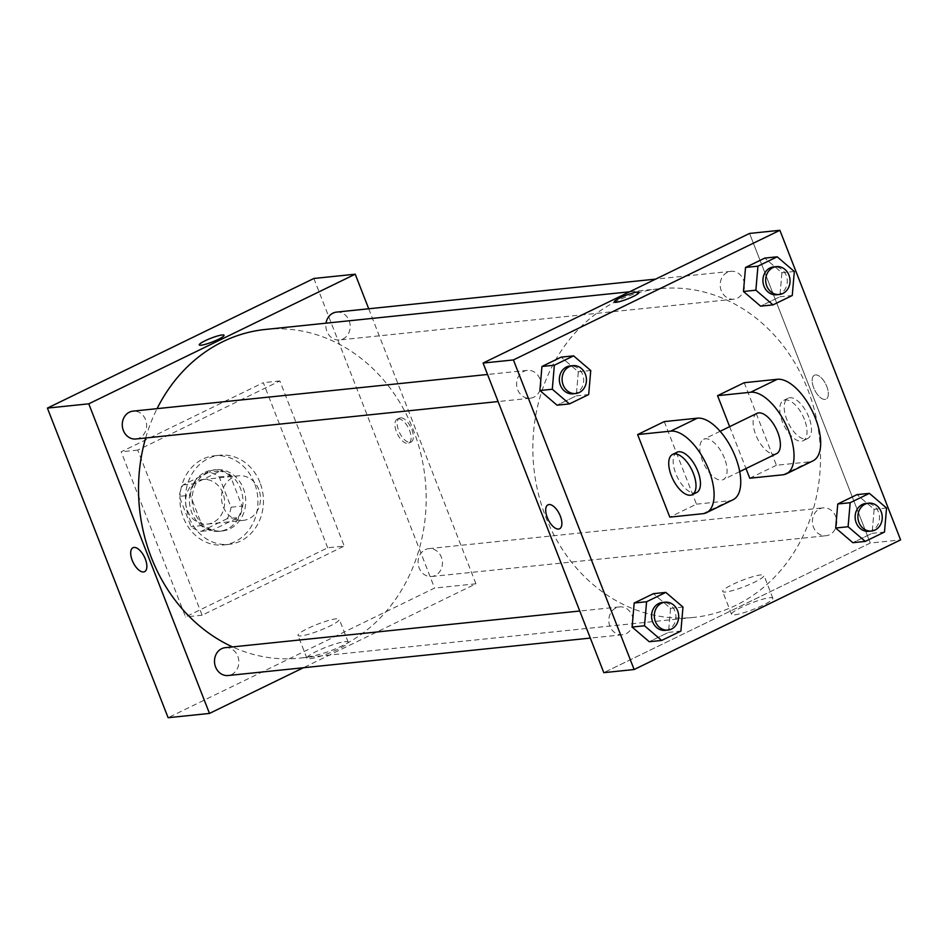<?xml version="1.0" encoding="UTF-8"?>
<svg xmlns="http://www.w3.org/2000/svg" width="948" height="948" viewBox="0 0 948 948"><rect width="100%" height="100%" fill="white"/><g stroke="black" fill="none" stroke-linecap="round" stroke-linejoin="round"><path stroke-width="0.71" stroke-dasharray="4.74 3.56" d="M258.757 489.441A22.408 19.47 84.1 0 0 238.683 475.801A22.408 19.47 84.1 0 0 221.619 500.094A22.408 19.47 84.1 0 0 243.292 520.369A22.408 19.47 84.1 0 0 258.757 489.441M222.899 493.15A22.408 19.47 84.1 0 0 202.836 479.51A22.408 19.47 84.1 0 0 185.772 503.791A22.408 19.47 84.1 0 0 207.446 524.078A22.408 19.47 84.1 0 0 222.899 493.15M227.224 518.674L201.166 531.354A30.087 26.141 84.1 0 1 191.058 526.65L179.255 496.373A30.087 26.141 84.1 0 1 183.059 484.914L209.117 472.234A30.087 26.141 84.1 0 1 219.225 476.927L231.028 507.216A30.087 26.141 84.1 0 1 227.224 518.674L238.256 517.537L212.198 530.216L201.166 531.354M183.059 484.914L194.091 483.776L220.149 471.097L209.117 472.234M219.225 476.927L230.257 475.789L242.06 506.066L231.028 507.216M230.257 475.789A30.087 26.141 84.1 0 0 220.149 471.097M194.091 483.776A30.087 26.141 84.1 0 0 190.287 495.235L179.255 496.373M212.198 530.216A30.087 26.141 84.1 0 1 202.09 525.512L190.287 495.235M238.256 517.537A30.087 26.141 84.1 0 0 242.06 506.066M205.1 472.27A30.81 26.769 -95.9 0 1 213.004 470.007A30.81 26.769 -95.9 0 1 242.795 497.901A30.81 26.769 -95.9 0 1 219.344 531.295A30.81 26.769 -95.9 0 1 190.335 508.057A30.81 26.769 -95.9 0 1 205.1 472.27M207.861 471.986A30.81 26.769 84.1 0 0 193.096 507.773A30.81 26.769 84.1 0 0 222.093 531.01A30.81 26.769 84.1 0 0 243.352 488.481A30.81 26.769 84.1 0 0 215.765 469.722A30.81 26.769 84.1 0 0 207.861 471.986M202.09 525.512L191.058 526.65M254.455 483.089A44.805 38.939 84.1 0 0 214.319 455.798A44.805 38.939 84.1 0 0 180.191 504.372A44.805 38.939 84.1 0 0 223.538 544.946A44.805 38.939 84.1 0 0 254.455 483.089M259.977 482.508A44.805 38.939 84.1 0 0 219.829 455.23A44.805 38.939 84.1 0 0 185.713 503.803A44.805 38.939 84.1 0 0 229.049 544.365A44.805 38.939 84.1 0 0 259.977 482.508M327.688 547.79L263.307 382.672L121.19 451.805L185.571 616.923L327.688 547.79L344.231 546.084L279.861 380.954L137.744 450.099L202.114 615.216L344.231 546.084M202.114 615.216L185.571 616.923M313.871 278.475L434.575 588.068L168.104 717.707M425.225 549.662A14.007 12.17 -95.9 0 1 428.816 548.631A14.007 12.17 -95.9 0 1 442.361 561.311A14.007 12.17 -95.9 0 1 431.696 576.491A14.007 12.17 -95.9 0 1 418.506 565.932A14.007 12.17 -95.9 0 1 425.225 549.662M336.587 312.093A14.007 12.17 -95.9 0 1 350.132 324.773A14.007 12.17 -95.9 0 1 339.467 339.953A14.007 12.17 -95.9 0 1 326.029 323.173M135.884 438.995A14.007 12.17 84.1 0 0 145.554 419.656A14.007 12.17 84.1 0 0 133.004 411.136M368.713 308.775L475.943 583.802L303.372 667.748M225.233 647.674A14.007 12.17 -95.9 0 1 238.778 660.341A14.007 12.17 -95.9 0 1 228.113 675.521M265.357 329.454A165.236 143.586 -95.9 0 1 425.178 479.048A165.236 143.586 -95.9 0 1 299.343 658.173A165.236 143.586 -95.9 0 1 232.544 646.915M145.66 437.976A165.236 143.586 -95.9 0 1 157.072 408.647M400.471 417.807A13.308 6.28 -115.9 0 0 399.428 418.104A13.308 6.28 -115.9 0 0 399.606 432.809A13.308 6.28 -115.9 0 0 411.065 442.029A13.308 6.28 -115.9 0 0 411.361 428.354A13.308 6.28 -115.9 0 0 400.471 417.807M475.943 583.802L434.575 588.068M309.972 658.73A22.16 3.318 -21.3 0 0 333.791 651.193A22.16 3.318 -21.3 0 0 348.177 642.128A22.16 3.318 -21.3 0 0 326.337 647.093A22.16 3.318 -21.3 0 0 306.891 658.232A22.16 3.318 -21.3 0 0 309.972 658.73M137.744 450.099L121.19 451.805M279.861 380.954L263.307 382.672M301.073 635.895A22.16 3.318 158.7 0 1 297.992 635.397A22.16 3.318 158.7 0 1 317.438 624.27A22.16 3.318 158.7 0 1 339.277 619.305A22.16 3.318 158.7 0 1 324.891 628.358A22.16 3.318 158.7 0 1 301.073 635.895M199.258 344.906L199.27 344.918A13.308 1.991 -21.3 0 0 199.27 344.918A13.308 1.991 -21.3 0 0 218.206 339.408A13.308 1.991 -21.3 0 0 224.048 335.248L224.048 335.248M398.231 418.898A13.308 6.28 64.1 0 1 409.121 429.432A13.308 6.28 64.1 0 1 408.825 443.119A13.308 6.28 64.1 0 1 397.366 433.9A13.308 6.28 64.1 0 1 397.188 419.194A13.308 6.28 64.1 0 1 398.231 418.898M144.594 571.656L144.606 571.656A13.308 6.28 -115.9 0 0 144.428 556.95A13.308 6.28 -115.9 0 0 132.957 547.731L132.957 547.731M617.326 300.824A165.236 143.586 84.1 0 0 538.132 492.759A165.236 143.586 84.1 0 0 693.675 617.409A165.236 143.586 84.1 0 0 807.696 389.308A165.236 143.586 84.1 0 0 659.69 288.69A165.236 143.586 84.1 0 0 617.326 300.824M819.546 508.898A14.007 12.17 -95.9 0 1 823.137 507.867A14.007 12.17 -95.9 0 1 836.681 520.547A14.007 12.17 -95.9 0 1 826.016 535.727A14.007 12.17 -95.9 0 1 813.479 527.195A14.007 12.17 -95.9 0 1 819.546 508.898M539.886 378.892A14.007 12.17 84.1 0 0 527.337 370.372A14.007 12.17 84.1 0 0 516.672 385.552A14.007 12.17 84.1 0 0 530.216 398.231A14.007 12.17 84.1 0 0 539.886 378.892M727.329 272.36A14.007 12.17 84.1 0 0 720.622 288.63A14.007 12.17 84.1 0 0 733.799 299.189A14.007 12.17 84.1 0 0 743.457 279.861A14.007 12.17 84.1 0 0 730.92 271.329A14.007 12.17 84.1 0 0 727.329 272.36M615.975 607.929A14.007 12.17 84.1 0 0 609.256 624.199A14.007 12.17 84.1 0 0 622.445 634.769A14.007 12.17 84.1 0 0 632.103 615.43A14.007 12.17 84.1 0 0 619.565 606.91A14.007 12.17 84.1 0 0 615.975 607.929M870.264 543.038L749.56 233.433L870.264 543.038L603.805 672.665L870.264 543.038L900.6 539.898M868.759 531.307A14.007 12.17 84.1 0 0 878.429 511.979A14.007 12.17 84.1 0 0 865.88 503.447M886.558 508.021L874.139 509.313L856.98 494.631L874.139 509.301L872.077 533.333L852.845 542.694L872.077 533.333L884.484 532.053M665.176 630.349A14.007 12.17 84.1 0 0 674.846 611.01A14.007 12.17 84.1 0 0 662.297 602.49M682.975 607.064L670.568 608.343L653.409 593.673L670.568 608.343L668.494 632.375L649.261 641.725L668.494 632.375L680.901 631.084M776.542 294.769A14.007 12.17 84.1 0 0 786.2 275.441A14.007 12.17 84.1 0 0 773.663 266.909M794.329 271.483L781.922 272.775L764.763 258.093L781.922 272.775L779.849 296.795L760.616 306.157L779.849 296.795L792.255 295.515M572.959 393.811A14.007 12.17 84.1 0 0 582.617 374.484A14.007 12.17 84.1 0 0 570.08 365.952M590.746 370.526L578.339 371.806L561.18 357.135L578.339 371.806L576.266 395.837L557.045 405.187L576.266 395.837L588.684 394.558M815.47 374.91A13.308 6.28 64.1 0 1 826.372 385.445A13.308 6.28 64.1 0 1 826.064 399.132A13.308 6.28 64.1 0 1 814.605 389.912A13.308 6.28 64.1 0 1 814.427 375.207A13.308 6.28 64.1 0 1 815.47 374.91A13.308 6.28 -115.9 0 0 814.439 375.207A13.308 6.28 -115.9 0 0 814.605 389.912A13.308 6.28 -115.9 0 0 826.075 399.132A13.308 6.28 -115.9 0 0 826.372 385.445A13.308 6.28 -115.9 0 0 815.47 374.91M734.629 614.825A22.16 3.318 -21.3 0 0 758.447 607.289A22.16 3.318 -21.3 0 0 772.845 598.235A22.16 3.318 -21.3 0 0 750.994 603.189A22.16 3.318 -21.3 0 0 731.56 614.328A22.16 3.318 -21.3 0 0 734.629 614.825M725.73 592.002A22.16 3.318 158.7 0 1 722.66 591.505A22.16 3.318 158.7 0 1 742.094 580.366A22.16 3.318 158.7 0 1 763.946 575.4A22.16 3.318 158.7 0 1 749.548 584.466A22.16 3.318 158.7 0 1 725.73 592.002M559.604 528.759L559.604 528.759A13.308 6.28 -115.9 0 0 559.439 514.041A13.308 6.28 -115.9 0 0 547.968 504.834L547.968 504.834M614.268 302.009L614.268 302.009A13.308 1.991 -21.3 0 0 633.217 296.511A13.308 1.991 -21.3 0 0 639.059 292.351L639.059 292.351M578.339 371.806L576.266 395.837M670.568 608.343L668.494 632.375M874.139 509.313L872.077 533.333M781.922 272.775L779.849 296.795M664.275 421.599L696.46 504.158L669.809 517.122M729.652 426.659L745.981 468.549M744.216 382.708L776.4 465.267L809.485 461.842A44.805 21.14 -115.9 0 0 812.993 460.858M749.75 478.23L776.4 465.267M756.942 413.375A22.408 10.57 -115.9 0 0 757.239 438.154A22.408 10.57 -115.9 0 0 776.554 453.677M724.485 458.311A22.408 10.57 -115.9 0 0 703.653 439.303A22.408 10.57 -115.9 0 0 703.949 464.082A22.408 10.57 -115.9 0 0 723.253 479.605A22.408 10.57 -115.9 0 0 724.485 458.311M702.906 513.697L729.545 500.734L696.46 504.158M729.545 500.734A44.805 21.14 -115.9 0 0 733.053 499.75M804.425 419.431A22.408 10.57 -115.9 0 0 783.593 400.423A22.408 10.57 -115.9 0 0 783.889 425.19A22.408 10.57 -115.9 0 0 803.193 440.713A22.408 10.57 -115.9 0 0 804.425 419.431M808.869 417.262A22.408 10.57 -115.9 0 0 788.037 398.255A22.408 10.57 -115.9 0 0 788.333 423.033A22.408 10.57 -115.9 0 0 807.637 438.557A22.408 10.57 -115.9 0 0 808.869 417.262M677.002 452.267A22.408 10.57 -115.9 0 0 675.782 473.562A22.408 10.57 -115.9 0 0 696.614 492.569M782.847 474.806L809.485 461.842M207.446 524.078L243.292 520.369M202.836 479.51L238.683 475.801M215.765 469.722L213.004 470.007M222.093 531.01L219.344 531.295M219.829 455.23L214.319 455.798M229.049 544.365L223.538 544.946M348.177 642.128L339.277 619.305M306.891 658.232L297.992 635.397M399.428 418.104L397.188 419.194M411.065 442.029L408.825 443.119M659.69 288.69L629.579 291.794M693.675 617.409L299.343 658.173M431.696 576.491L826.016 535.727M428.816 548.631L823.137 507.867M527.337 370.372L487.545 374.484M530.216 398.231L498.091 401.549M730.92 271.329L655.66 279.115M733.799 299.189L339.467 339.953M619.565 606.91L579.761 611.022M622.445 634.769L590.32 638.087M772.845 598.235L763.946 575.4M731.56 614.328L722.66 591.505M720.125 431.293L703.653 439.303M739.724 471.594L723.253 479.605M788.037 398.255L783.593 400.423M807.637 438.557L803.193 440.713"/><path stroke-width="1.42" d="M303.372 667.748L209.472 713.429L168.104 717.707L47.4 408.102L313.871 278.475L355.227 274.197L368.713 308.775M218.206 339.408A13.308 1.991 158.7 0 1 199.258 344.906A13.308 1.991 158.7 0 1 210.93 338.223A13.308 1.991 158.7 0 1 224.048 335.248A13.308 1.991 158.7 0 1 218.206 339.408M209.472 713.429L88.768 403.824L47.4 408.102M88.768 403.824L355.227 274.197M326.029 323.173A14.007 12.17 -95.9 0 1 332.997 313.124A14.007 12.17 -95.9 0 1 336.587 312.093L655.66 279.115M487.545 374.484L133.004 411.136A14.007 12.17 84.1 0 0 122.351 426.316A14.007 12.17 84.1 0 0 135.884 438.995L498.091 401.549M590.32 638.087L228.113 675.521A14.007 12.17 -95.9 0 1 214.935 664.963A14.007 12.17 -95.9 0 1 221.642 648.693A14.007 12.17 -95.9 0 1 225.233 647.674L579.761 611.022M157.072 408.647A165.236 143.586 -95.9 0 1 223.005 341.588A165.236 143.586 -95.9 0 1 265.357 329.454L629.579 291.794M232.544 646.915A165.236 143.586 -95.9 0 1 145.66 437.976M132.957 547.731A13.308 6.28 -115.9 0 0 132.661 561.406A13.308 6.28 -115.9 0 0 143.563 571.952A13.308 6.28 64.1 0 1 132.661 561.417A13.308 6.28 64.1 0 1 132.957 547.731A13.308 6.28 64.1 0 1 144.416 556.95A13.308 6.28 64.1 0 1 144.594 571.656A13.308 6.28 64.1 0 1 143.551 571.952A13.308 6.28 -115.9 0 0 144.606 571.656M224.048 335.248A13.308 1.991 -21.3 0 0 210.93 338.235A13.308 1.991 -21.3 0 0 199.258 344.918M634.129 669.525L513.425 359.932L483.089 363.06L749.56 233.433L779.896 230.293L900.6 539.898L634.129 669.525L603.805 672.665L483.089 363.06L749.56 233.433M848.093 526.733L850.166 502.713L869.399 493.351L886.558 508.021L884.484 532.053L865.251 541.403L848.093 526.733L835.686 528.012L837.759 503.992L856.98 494.631L869.399 493.351M868.641 503.163L865.88 503.447A14.007 12.17 84.1 0 0 855.215 518.627A14.007 12.17 84.1 0 0 868.759 531.307L871.52 531.022A14.007 12.17 84.1 0 0 881.178 511.695A14.007 12.17 84.1 0 0 868.641 503.163A14.007 12.17 84.1 0 0 857.976 518.343A14.007 12.17 84.1 0 0 871.52 531.022M850.166 502.713L837.759 503.992L856.98 494.631M865.251 541.403L852.845 542.694L835.686 528.012L837.759 503.992M644.51 625.775L646.583 601.743L665.816 592.393L682.975 607.064L680.901 631.084L661.668 640.445L644.51 625.775L632.103 627.055L634.176 603.023L653.409 593.673L665.816 592.393M665.058 602.205L662.297 602.49A14.007 12.17 84.1 0 0 651.643 617.669A14.007 12.17 84.1 0 0 665.176 630.349L667.937 630.065A14.007 12.17 84.1 0 0 677.607 610.725A14.007 12.17 84.1 0 0 665.058 602.205A14.007 12.17 84.1 0 0 654.393 617.385A14.007 12.17 84.1 0 0 667.937 630.065M646.583 601.743L634.176 603.023L653.409 593.673M661.668 640.445L649.261 641.725L632.103 627.055L634.176 603.023M755.876 290.195L757.938 266.175L777.17 256.813L794.329 271.483L792.255 295.515L773.035 304.877L755.876 290.195L743.457 291.486L745.531 267.454L764.763 258.093L777.17 256.813M776.424 266.625L773.663 266.909A14.007 12.17 84.1 0 0 762.998 282.089A14.007 12.17 84.1 0 0 776.542 294.769L779.303 294.484A14.007 12.17 84.1 0 0 788.961 275.157A14.007 12.17 84.1 0 0 776.424 266.625A14.007 12.17 84.1 0 0 765.759 281.805A14.007 12.17 84.1 0 0 779.303 294.484M757.938 266.175L745.531 267.454L764.763 258.093M773.035 304.877L760.616 306.157L743.457 291.486L745.531 267.454M552.293 389.237L554.355 365.205L573.587 355.856L590.746 370.526L588.684 394.558L569.452 403.907L552.293 389.237L539.886 390.517L541.948 366.485L561.18 357.135L573.587 355.856M572.841 365.667L570.08 365.952A14.007 12.17 84.1 0 0 559.415 381.132A14.007 12.17 84.1 0 0 572.959 393.811L575.72 393.527A14.007 12.17 84.1 0 0 585.378 374.199A14.007 12.17 84.1 0 0 572.841 365.667A14.007 12.17 84.1 0 0 562.176 380.847A14.007 12.17 84.1 0 0 575.72 393.527M554.355 365.205L541.948 366.485L561.18 357.135M569.452 403.907L557.045 405.187L539.886 390.517L541.948 366.485M547.968 504.834A13.308 6.28 -115.9 0 0 547.671 518.509A13.308 6.28 -115.9 0 0 558.562 529.043A13.308 6.28 64.1 0 1 547.671 518.509A13.308 6.28 64.1 0 1 547.968 504.834A13.308 6.28 64.1 0 1 559.427 514.053A13.308 6.28 64.1 0 1 559.604 528.759A13.308 6.28 64.1 0 1 558.562 529.043A13.308 6.28 -115.9 0 0 559.604 528.759M603.805 672.665L483.089 363.06M633.217 296.499A13.308 1.991 158.7 0 1 614.268 302.009A13.308 1.991 158.7 0 1 625.941 295.326A13.308 1.991 158.7 0 1 639.059 292.351A13.308 1.991 158.7 0 1 633.217 296.499M513.425 359.932L779.896 230.293M639.059 292.351A13.308 1.991 -21.3 0 0 625.941 295.326A13.308 1.991 -21.3 0 0 614.268 302.009M557.045 405.187L539.886 390.517M649.261 641.725L632.103 627.055M852.845 542.694L835.686 528.012M760.616 306.157L743.457 291.486M637.625 434.563L664.275 421.599L697.361 418.175A44.805 21.14 -115.9 0 1 734.072 453.665A44.805 21.14 -115.9 0 1 733.053 499.75L706.414 512.714A44.805 21.14 -115.9 0 0 707.421 466.629A44.805 21.14 -115.9 0 0 670.71 431.139L637.625 434.563L669.809 517.122L702.906 513.697A44.805 21.14 -115.9 0 0 706.414 512.714M717.565 395.671L750.65 392.247A44.805 21.14 64.1 0 1 787.361 427.749A44.805 21.14 64.1 0 1 786.354 473.822L812.993 460.858A44.805 21.14 -115.9 0 0 814.012 414.786A44.805 21.14 -115.9 0 0 777.301 379.283L744.216 382.708L717.565 395.671L729.652 426.659M745.981 468.549L749.75 478.23L782.847 474.806A44.805 21.14 64.1 0 0 786.354 473.822M739.724 471.594L776.554 453.677A22.408 10.57 -115.9 0 0 777.775 432.395A22.408 10.57 -115.9 0 0 756.942 413.375L720.125 431.293M692.17 494.726L696.614 492.569A22.408 10.57 -115.9 0 0 696.318 467.791A22.408 10.57 -115.9 0 0 677.002 452.267L672.57 454.436A22.408 10.57 64.1 0 1 691.874 469.959A22.408 10.57 64.1 0 1 692.17 494.726A22.408 10.57 64.1 0 1 671.338 475.718A22.408 10.57 64.1 0 1 672.57 454.436M750.65 392.247L777.301 379.283M670.71 431.139L697.361 418.175"/></g></svg>
